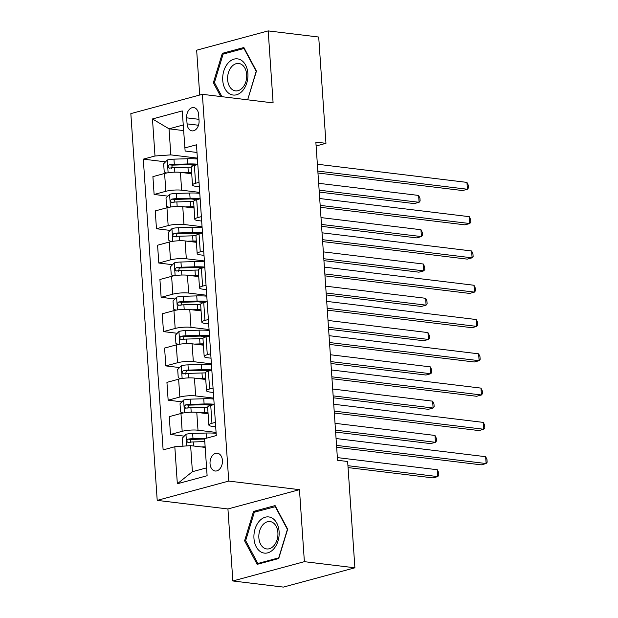 <?xml version="1.0" encoding="UTF-8"?>
<svg xmlns="http://www.w3.org/2000/svg" width="618" height="618" viewBox="0 0 618 618"><rect width="100%" height="100%" fill="white"/><g stroke="black" fill="none" stroke-linecap="round" stroke-linejoin="round"><path stroke-width="0.93" d="M222.418 460.441A8.969 6.165 -83.1 0 0 217.312 453.203A8.969 6.165 -83.1 0 0 210.043 463.778A8.969 6.165 -83.1 0 0 215.149 471.009A8.969 6.165 -83.1 0 0 222.418 460.441M232.839 580.966L304.38 561.669L299.467 489.665L227.934 508.962L232.839 580.966L283.353 587.1L354.894 567.803L347.648 461.507L337.544 460.279L315.852 142.094L325.956 143.322L318.71 37.034L268.197 30.9L196.655 50.197L199.714 95.041M227.934 508.962L157.211 500.379L130.838 113.619L202.38 94.315L228.745 481.082L157.211 500.379M186.651 117.837L187.069 123.87A8.691 5.971 -83.1 0 0 192.013 130.877A8.691 5.971 -83.1 0 0 199.058 120.634L198.641 114.6A8.691 5.971 -83.1 0 0 193.697 107.594A8.691 5.971 -83.1 0 0 186.651 117.837L198.965 119.328M183.206 124.998L169.038 128.822L170.815 154.879L154.994 155.991L143.299 159.143L163.121 449.896L174.817 446.744L190.63 445.64L192.407 471.696L206.582 467.872M154.994 155.991L152.468 118.957L182.248 110.923L185.122 151.024L196.987 152.461M174.817 446.744L177.343 483.77L207.115 475.736L204.589 438.71L216.292 435.551L196.47 144.797L184.767 147.957M304.38 561.669L354.894 567.803M299.467 489.665L228.745 481.082M202.38 94.315L273.102 102.905L268.197 30.9M316.115 145.979L325.956 143.322M183.585 130.591L169.038 128.822L152.468 118.957M215.388 422.357L211.959 423.284A11.209 2.178 176.1 0 0 208.853 425.03A11.209 2.178 176.1 0 0 212.306 426.35L215.69 426.76M213.055 388.065L209.618 388.992A11.209 2.178 176.1 0 0 206.52 390.738A11.209 2.178 176.1 0 0 209.965 392.059L213.349 392.476M210.715 353.782L207.285 354.709A11.209 2.178 176.1 0 0 204.179 356.455A11.209 2.178 176.1 0 0 207.633 357.776L211.016 358.185M208.374 319.491L204.944 320.418A11.209 2.178 176.1 0 0 201.839 322.163A11.209 2.178 176.1 0 0 205.292 323.484L208.675 323.902M206.041 285.207L202.604 286.134A11.209 2.178 176.1 0 0 199.506 287.88A11.209 2.178 176.1 0 0 202.959 289.201L206.342 289.61M203.701 250.923L200.271 251.843A11.209 2.178 176.1 0 0 197.165 253.589A11.209 2.178 176.1 0 0 200.618 254.917L204.002 255.327M201.368 216.632L197.93 217.559A11.209 2.178 176.1 0 0 194.832 219.305A11.209 2.178 176.1 0 0 198.278 220.626L201.669 221.035M199.027 182.349L195.597 183.268A11.209 2.178 176.1 0 0 192.492 185.014A11.209 2.178 176.1 0 0 195.945 186.342L199.328 186.752M197.374 158.108L170.815 154.879M191.727 173.743L180.417 172.368A11.209 2.178 176.1 0 0 164.604 173.473L152.909 176.632L154.121 194.461L167.872 196.13M199.714 192.391L181.638 190.197A11.209 2.178 176.1 0 0 165.817 191.302L154.121 194.461M194.06 208.027L182.758 206.659A11.209 2.178 176.1 0 0 166.945 207.764L155.242 210.916L156.462 228.745L170.213 230.414M202.047 226.682L183.971 224.489A11.209 2.178 176.1 0 0 168.158 225.593L156.462 228.745M196.4 242.318L185.099 240.943A11.209 2.178 176.1 0 0 169.278 242.047L157.582 245.207L158.795 263.036L172.546 264.705M204.388 260.966L186.312 258.772A11.209 2.178 176.1 0 0 170.491 259.877L158.795 263.036M198.733 276.601L187.432 275.234A11.209 2.178 176.1 0 0 171.619 276.339L159.915 279.49L161.136 297.32L174.886 298.988M206.729 295.257L188.644 293.063A11.209 2.178 176.1 0 0 172.831 294.168L161.136 297.32M201.074 310.893L189.772 309.518A11.209 2.178 176.1 0 0 173.952 310.622L162.256 313.782L163.469 331.611L177.219 333.28M209.062 329.541L190.985 327.347A11.209 2.178 176.1 0 0 175.172 328.452L163.469 331.611M203.407 345.176L192.105 343.809A11.209 2.178 176.1 0 0 176.292 344.914L164.597 348.065L165.809 365.895L179.56 367.563M211.402 363.832L193.326 361.638A11.209 2.178 176.1 0 0 177.505 362.743L165.809 365.895M205.748 379.467L194.446 378.092A11.209 2.178 176.1 0 0 178.625 379.197L166.93 382.357L168.15 400.186L181.893 401.855M213.735 398.116L195.659 395.922A11.209 2.178 176.1 0 0 179.846 397.026L168.15 400.186M208.088 413.751L196.779 412.384A11.209 2.178 176.1 0 0 180.966 413.488L169.27 416.64L170.483 434.469L184.234 436.138M216.076 432.407L197.999 430.213A11.209 2.178 176.1 0 0 182.179 431.318L170.483 434.469M205.184 447.401L190.63 445.64M197.814 164.519L194.376 165.439A11.209 2.178 176.1 0 0 191.279 167.184L192.492 185.014M143.299 159.143L165.531 161.839M188.814 164.666L194.631 165.377M205.176 404.682L210.993 405.385M202.843 370.391L208.652 371.101M200.502 336.107L206.319 336.81M198.169 301.816L203.979 302.526M195.829 267.532L201.638 268.235M193.488 233.241L199.305 233.952M191.155 198.957L196.964 199.66M200.147 198.803L196.717 199.73A11.209 2.178 176.1 0 0 193.612 201.476L194.832 219.305M202.488 233.094L199.058 234.013A11.209 2.178 176.1 0 0 195.952 235.759A21.445 4.171 -3.9 0 0 192.638 235.829L192.994 241.035A21.445 4.171 -3.9 0 1 196.308 240.997M204.821 267.378L201.391 268.305A11.209 2.178 176.1 0 0 198.285 270.051A21.445 4.171 -3.9 0 0 194.979 270.112L195.334 275.327A21.445 4.171 -3.9 0 1 198.648 275.28M207.161 301.661L203.731 302.588A11.209 2.178 176.1 0 0 200.626 304.334L201.839 322.163M209.502 335.953L206.064 336.88A11.209 2.178 176.1 0 0 202.967 338.625L204.179 356.455M211.835 370.236L208.405 371.163A11.209 2.178 176.1 0 0 205.3 372.909A21.445 4.171 -3.9 0 0 201.993 372.978L202.349 378.185A21.445 4.171 -3.9 0 1 205.655 378.146M214.176 404.527L210.738 405.454A11.209 2.178 176.1 0 0 207.64 407.2L208.853 425.03M177.343 483.77L192.407 471.696M221.97 96.694L214.431 82.573L223.121 54.114L243.994 48.482L256.184 71.309L247.679 99.799L256.447 71.085L243.871 47.516L222.326 53.333L213.357 82.704L220.742 96.547M278.71 558.533L287.671 529.163L275.095 505.594L253.55 511.41L244.589 540.789L257.165 564.35L278.71 558.533M214.577 82.858L213.357 82.704M224.875 53.642L222.326 53.333M245.809 540.935L244.589 540.789M256.099 511.719L253.55 511.41M317.961 173.001L462.588 190.553L467.424 189.255L317.83 171.093M466.953 182.395L468.274 185.161L468.459 187.903L467.424 189.255L466.953 182.395L317.358 164.233M187.37 173.218L187.663 173.202A17.798 3.461 -3.9 0 1 191.688 173.187M182.58 172.631L188.32 172.461A21.445 4.171 -3.9 0 1 191.634 172.422M166.651 173.009L164.226 171.997L163.662 163.77L167.347 159.985A7.431 1.445 -3.9 0 1 173.952 159.143L187.385 158.749A21.445 4.171 -3.9 0 1 197.436 159.027M197.791 164.241A21.445 4.171 176.1 0 0 187.741 163.963L174.307 164.357A7.431 1.445 176.1 0 0 169.402 164.828C167.656 166.288 167.725 167.385 169.626 168.127A7.431 1.445 -3.9 0 1 174.531 167.648L187.965 167.254A21.445 4.171 -3.9 0 1 191.279 167.208M319.259 192.067L414.253 203.6L419.089 202.295L418.618 195.435L318.664 183.299M171.58 168.359L172.306 165.184A3.785 0.734 -3.9 0 1 173.643 165.099L187.084 164.705A17.798 3.461 -3.9 0 1 196.014 164.998M169.216 168.135L169.626 168.127M319.127 190.159L419.089 202.295L420.124 200.943L419.939 198.2L418.618 195.435M320.294 207.285L464.929 224.844L469.757 223.538L320.163 205.377M469.294 216.679L470.607 219.452L470.8 222.194L469.757 223.538L469.294 216.679L319.699 198.525M322.635 241.576L467.262 259.127L472.098 257.83L322.503 239.668M471.627 250.97L472.948 253.735L473.133 256.478L472.098 257.83L471.627 250.97L322.04 232.808M324.968 275.86L469.603 293.419L474.439 292.113L324.844 273.952M473.967 285.253L475.281 288.027L475.474 290.769L474.439 292.113L473.967 285.253L324.373 267.1M189.711 207.501L189.996 207.494A17.798 3.461 -3.9 0 1 194.021 207.47M184.921 206.922L190.661 206.752A21.445 4.171 -3.9 0 1 193.967 206.706M168.984 207.3L166.559 206.281L166.003 198.054L169.68 194.268A7.431 1.445 -3.9 0 1 176.284 193.434L189.726 193.032A21.445 4.171 -3.9 0 1 199.776 193.318M200.132 198.525A21.445 4.171 176.1 0 0 190.081 198.247L176.64 198.641A7.431 1.445 176.1 0 0 171.734 199.12C169.989 200.58 170.066 201.677 171.958 202.41A7.431 1.445 -3.9 0 1 176.864 201.931L190.305 201.538A21.445 4.171 -3.9 0 1 193.612 201.499M321.599 226.35L416.586 237.884L421.422 236.578L420.958 229.726L320.997 217.59M173.913 202.65L174.647 199.475A3.785 0.734 -3.9 0 1 175.983 199.382L189.417 198.988A17.798 3.461 -3.9 0 1 198.355 199.29M171.557 202.426L171.958 202.41M321.468 224.442L421.422 236.578L422.457 235.234L422.272 232.492L420.958 229.726M192.043 241.785L192.337 241.777A17.798 3.461 -3.9 0 1 196.362 241.762M187.262 241.205L192.994 241.035M171.325 241.584L168.899 240.572L168.335 232.345L172.02 228.552A7.431 1.445 -3.9 0 1 178.625 227.718L192.059 227.324A21.445 4.171 -3.9 0 1 202.109 227.602M323.932 260.641L418.927 272.175L423.763 270.869L423.291 264.01L323.338 251.874M202.465 232.816A21.445 4.171 176.1 0 0 192.414 232.538L178.981 232.932A7.431 1.445 176.1 0 0 174.075 233.403C172.329 234.863 172.399 235.96 174.299 236.694A7.431 1.445 -3.9 0 1 179.205 236.223L192.638 235.829M176.254 236.933L176.98 233.758A3.785 0.734 -3.9 0 1 178.316 233.674L191.758 233.28A17.798 3.461 -3.9 0 1 200.696 233.573M173.89 236.709L174.299 236.694M323.801 258.733L423.763 270.869L424.798 269.518L424.612 266.775L423.291 264.01M194.384 276.076L194.678 276.068A17.798 3.461 -3.9 0 1 198.695 276.045M189.595 275.497L195.334 275.327M173.658 275.875L171.24 274.856L170.676 266.628L174.353 262.843A7.431 1.445 -3.9 0 1 180.958 262.009L194.4 261.607A21.445 4.171 -3.9 0 1 204.45 261.893M326.273 294.925L421.267 306.458L426.096 305.153L425.632 298.293L325.671 286.165M204.805 267.1A21.445 4.171 176.1 0 0 194.755 266.821L181.313 267.215A7.431 1.445 176.1 0 0 176.408 267.694C174.662 269.154 174.739 270.251 176.632 270.985A7.431 1.445 -3.9 0 1 181.537 270.506L194.979 270.112M178.587 271.225L179.32 268.05A3.785 0.734 -3.9 0 1 180.657 267.957L194.091 267.563A17.798 3.461 -3.9 0 1 203.028 267.864M176.23 271.001L176.632 270.985M326.142 293.017L426.096 305.153L427.138 303.809L426.945 301.066L425.632 298.293M327.308 310.151L471.936 327.702L476.772 326.397L327.177 308.243M476.308 319.545L477.621 322.31L477.807 325.053L476.772 326.397L476.308 319.545L326.713 301.383M196.725 310.36L197.011 310.352A17.798 3.461 -3.9 0 1 201.035 310.336M191.935 309.78L197.675 309.61A21.445 4.171 -3.9 0 1 200.981 309.572M175.999 310.159L173.573 309.147L173.017 300.92L176.694 297.127A7.431 1.445 -3.9 0 1 183.299 296.292L196.74 295.898A21.445 4.171 -3.9 0 1 206.791 296.176M207.146 301.391A21.445 4.171 176.1 0 0 197.096 301.113L183.654 301.507A7.431 1.445 176.1 0 0 178.749 301.978C177.003 303.438 177.08 304.535 178.973 305.269A7.431 1.445 -3.9 0 1 183.878 304.798L197.32 304.404A21.445 4.171 -3.9 0 1 200.626 304.357M328.606 329.216L423.6 340.742L428.436 339.444L427.965 332.584L328.011 320.448M180.927 305.508L181.653 302.333A3.785 0.734 -3.9 0 1 182.99 302.248L196.431 301.854A17.798 3.461 -3.9 0 1 205.369 302.148M178.563 305.284L178.973 305.269M328.475 327.308L428.436 339.444L429.471 338.092L429.286 335.35L427.965 332.584M242.642 90.692A18.216 12.522 -83.1 0 0 245.585 65.091A18.216 12.522 -83.1 0 0 227.972 63.198A18.216 12.522 -83.1 0 0 225.029 88.799A18.216 12.522 -83.1 0 0 242.642 90.692M242.704 87.571A13.797 9.486 -83.1 0 0 246.474 72.924A13.797 9.486 -83.1 0 0 238.811 63.476A13.797 9.486 -83.1 0 0 231.595 66.759A13.797 9.486 -83.1 0 0 227.826 81.414A13.797 9.486 -83.1 0 0 235.489 90.861A13.797 9.486 -83.1 0 0 242.704 87.571M244.411 48.528L243.994 48.482M253.967 538.409A18.216 12.522 -83.1 0 0 267.748 552.847A18.216 12.522 -83.1 0 0 279.104 531.635A18.216 12.522 -83.1 0 0 265.323 517.189A18.216 12.522 -83.1 0 0 253.967 538.409M258.865 537.815A13.797 9.486 -83.1 0 0 266.713 548.938A13.797 9.486 -83.1 0 0 277.891 532.677A13.797 9.486 -83.1 0 0 270.035 521.553A13.797 9.486 -83.1 0 0 258.865 537.815M275.226 506.559L287.409 529.387L278.718 557.853L257.845 563.485L245.663 540.657L254.346 512.191L275.636 506.605M259.583 563.693L257.845 563.485M329.649 344.435L474.276 361.993L479.112 360.688L329.518 342.526M478.641 353.828L479.962 356.594L480.147 359.344L479.112 360.688L478.641 353.828L329.046 335.667M331.982 378.718L476.617 396.277L481.445 394.972L331.851 376.818M480.982 388.119L482.295 390.885L482.48 393.627L481.445 394.972L480.982 388.119L331.387 369.958M334.323 413.009L478.95 430.568L483.786 429.263L334.191 411.101M483.315 422.403L484.636 425.169L484.821 427.919L483.786 429.263L483.315 422.403L333.72 404.242M199.058 344.651L199.351 344.643A17.798 3.461 -3.9 0 1 203.376 344.62M194.268 344.071L200.008 343.902A21.445 4.171 -3.9 0 1 203.322 343.855M178.339 344.45L175.914 343.43L175.35 335.203L179.035 331.418A7.431 1.445 -3.9 0 1 185.632 330.584L199.073 330.182A21.445 4.171 -3.9 0 1 209.123 330.468M209.479 335.674A21.445 4.171 176.1 0 0 199.429 335.396L185.987 335.79A7.431 1.445 176.1 0 0 181.089 336.269C179.344 337.729 179.413 338.826 181.313 339.56A7.431 1.445 -3.9 0 1 186.219 339.081L199.653 338.687A21.445 4.171 -3.9 0 1 202.967 338.649M330.947 363.5L425.941 375.033L430.777 373.728L430.306 366.868L330.352 354.74M183.268 339.8L183.994 336.625A3.785 0.734 -3.9 0 1 185.33 336.532L198.772 336.138A17.798 3.461 -3.9 0 1 207.702 336.439M180.904 339.576L181.313 339.56M330.815 361.592L430.777 373.728L431.812 372.384L431.627 369.641L430.306 366.868M201.398 378.934L201.684 378.927A17.798 3.461 -3.9 0 1 205.709 378.911M196.609 378.355L202.349 378.185M180.672 378.734L178.247 377.722L177.69 369.494L181.368 365.701A7.431 1.445 -3.9 0 1 187.972 364.867L201.414 364.473A21.445 4.171 -3.9 0 1 211.464 364.751M333.28 397.791L428.274 409.317L433.11 408.019L432.646 401.159L332.685 389.023M211.819 369.966A21.445 4.171 176.1 0 0 201.769 369.688L188.328 370.082A7.431 1.445 176.1 0 0 183.422 370.553C181.677 372.013 181.754 373.11 183.646 373.844A7.431 1.445 -3.9 0 1 188.552 373.372L201.993 372.978M185.601 374.083L186.327 370.908A3.785 0.734 -3.9 0 1 187.671 370.823L201.105 370.429A17.798 3.461 -3.9 0 1 210.043 370.723M183.245 373.859L183.646 373.844M333.156 395.883L433.11 408.019L434.145 406.667L433.96 403.925L432.646 401.159M203.731 413.226L204.025 413.218A17.798 3.461 -3.9 0 1 208.05 413.195M198.95 412.646L204.682 412.476A21.445 4.171 -3.9 0 1 207.996 412.43M183.013 413.025L180.587 412.005L180.023 403.778L183.708 399.993A7.431 1.445 -3.9 0 1 190.313 399.158L203.747 398.757A21.445 4.171 -3.9 0 1 213.797 399.043M214.152 404.249A21.445 4.171 176.1 0 0 204.102 403.971L190.668 404.365A7.431 1.445 176.1 0 0 185.763 404.844C184.017 406.296 184.087 407.393 185.987 408.135A7.431 1.445 -3.9 0 1 190.892 407.656L204.326 407.262A21.445 4.171 -3.9 0 1 207.64 407.223M335.62 432.075L430.615 443.608L435.451 442.303L434.979 435.443L335.026 423.315M187.942 408.374L188.668 405.192A3.785 0.734 -3.9 0 1 190.004 405.107L203.446 404.713A17.798 3.461 -3.9 0 1 212.383 405.014M185.578 408.143L185.987 408.135M335.489 430.167L435.451 442.303L436.486 440.958L436.3 438.216L434.979 435.443M336.656 447.293L481.291 464.852L486.119 463.546L336.532 445.393M485.655 456.694L486.969 459.46L487.162 462.202L486.119 463.546L485.655 456.694L336.061 438.533M201.283 446.93L205.145 446.814M182.913 446.181L182.364 438.062L186.041 434.276A7.431 1.445 -3.9 0 1 192.646 433.442L206.088 433.048A21.445 4.171 -3.9 0 1 216.138 433.326M348.065 467.587L432.955 477.892L437.783 476.594L437.32 469.734L337.358 457.598M206.242 438.262L193.001 438.656A7.431 1.445 176.1 0 0 188.096 439.128C186.35 440.588 186.427 441.685 188.32 442.418A7.431 1.445 -3.9 0 1 193.225 441.947L204.79 441.607M190.274 442.658L191.008 439.483A3.785 0.734 -3.9 0 1 192.345 439.398L204.612 439.035M187.918 442.434L188.32 442.418M347.934 465.686L437.783 476.594L438.819 475.242L438.633 472.5L437.32 469.734M181.638 190.197L180.417 172.368M183.971 224.489L182.758 206.659M186.312 258.772L185.099 240.943M188.644 293.063L187.432 275.234M190.985 327.347L189.772 309.518M193.326 361.638L192.105 343.809M195.659 395.922L194.446 378.092M197.999 430.213L196.779 412.384M165.817 191.302L164.604 173.473M195.597 183.268L194.376 165.439M197.93 217.559L196.717 199.73M168.158 225.593L166.945 207.764M200.271 251.843L199.058 234.013M170.491 259.877L169.278 242.047M202.604 286.134L201.391 268.305M172.831 294.168L171.619 276.339M204.944 320.418L203.731 302.588M175.172 328.452L173.952 310.622M207.285 354.709L206.064 336.88M177.505 362.743L176.292 344.914M209.618 388.992L208.405 371.163M179.846 397.026L178.625 379.197M211.959 423.284L210.738 405.454M182.179 431.318L180.966 413.488M198.494 125.253L187.069 123.87M167.254 160.077L168.119 172.762M187.965 167.254L188.32 172.461M187.385 158.749L187.741 163.963M174.531 167.648L174.832 172.167M173.952 159.143L174.307 164.357M172.306 165.184L169.402 164.828M169.587 194.361L170.452 207.045M190.305 201.538L190.661 206.752M189.726 193.032L190.081 198.247M176.864 201.931L177.173 206.458M176.284 193.434L176.64 198.641M174.647 199.475L171.734 199.12M171.928 228.652L172.793 241.337M192.059 227.324L192.414 232.538M179.205 236.223L179.514 240.742M178.625 227.718L178.981 232.932M176.98 233.758L174.075 233.403M174.261 262.936L175.126 275.62M194.4 261.607L194.755 266.821M181.537 270.506L181.846 275.033M180.958 262.009L181.313 267.215M179.32 268.05L176.408 267.694M176.601 297.227L177.466 309.912M197.32 304.404L197.675 309.61M196.74 295.898L197.096 301.113M183.878 304.798L184.187 309.317M183.299 296.292L183.654 301.507M181.653 302.333L178.749 301.978M178.942 331.511L179.807 344.195M199.653 338.687L200.008 343.902M199.073 330.182L199.429 335.396M186.219 339.081L186.52 343.608M185.632 330.584L185.987 335.79M183.994 336.625L181.089 336.269M181.275 365.802L182.14 378.486M201.414 364.473L201.769 369.688M188.552 373.372L188.861 377.892M187.972 364.867L188.328 370.082M186.327 370.908L183.422 370.553M183.616 400.085L184.481 412.77M204.326 407.262L204.682 412.476M203.747 398.757L204.102 403.971M190.892 407.656L191.201 412.183M190.313 399.158L190.668 404.365M188.668 405.192L185.763 404.844M185.948 434.377L186.736 445.91M206.088 433.048L206.443 438.208M193.225 441.947L193.504 445.987M192.646 433.442L193.001 438.656M191.008 439.483L188.096 439.128M197.165 253.589L195.952 235.759M199.506 287.88L198.285 270.051M206.52 390.738L205.3 372.909"/></g></svg>
